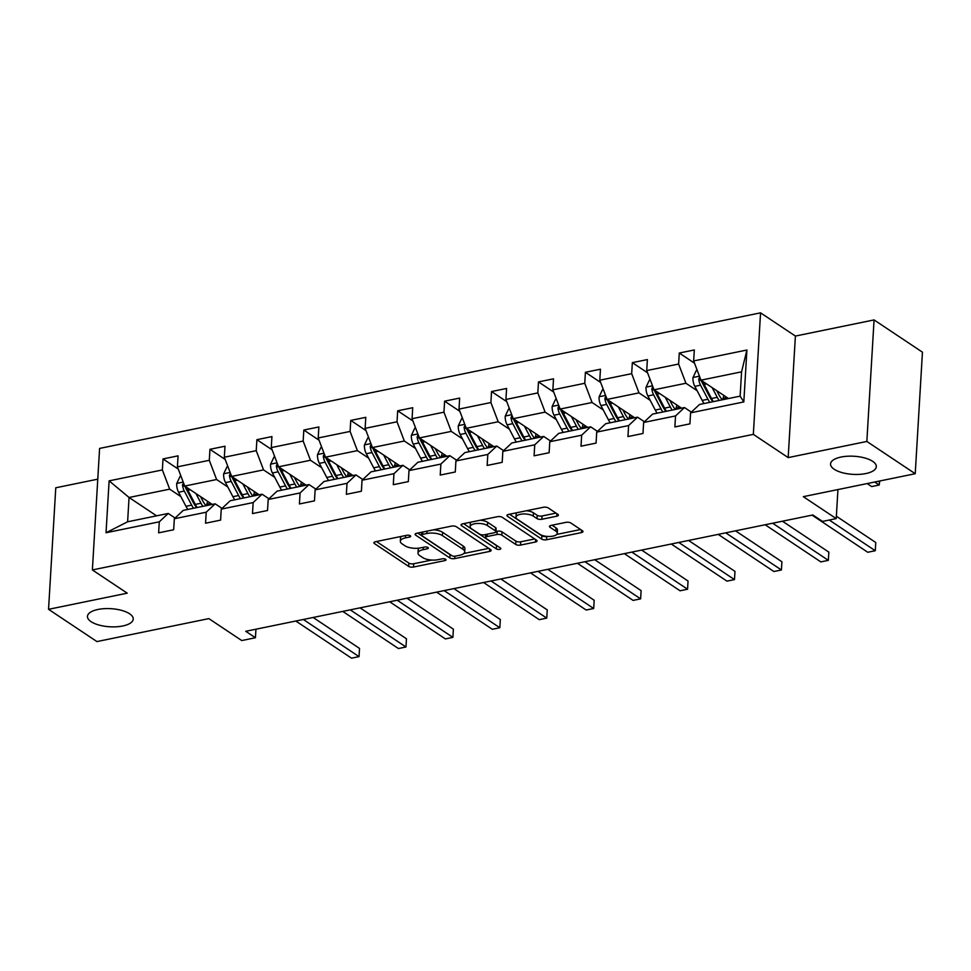 <?xml version="1.0" encoding="UTF-8"?>
<svg xmlns="http://www.w3.org/2000/svg" width="971" height="971" viewBox="0 0 971 971"><rect width="100%" height="100%" fill="white"/><g stroke="black" fill="none" stroke-linecap="round" stroke-linejoin="round"><path stroke-width="1.46" d="M834.174 469.248A22.928 9.067 -176.6 0 0 859.626 474.358A22.928 9.067 -176.6 0 0 876.315 466.663A22.928 9.067 -176.6 0 0 872.686 461.346A22.928 9.067 -176.6 0 0 847.234 456.249A22.928 9.067 -176.6 0 0 830.545 463.944A22.928 9.067 -176.6 0 0 834.174 469.248M91.092 621.683A22.928 9.067 -176.6 0 0 116.544 626.781A22.928 9.067 -176.6 0 0 133.233 619.085A22.928 9.067 -176.6 0 0 129.604 613.781A22.928 9.067 -176.6 0 0 104.152 608.671A22.928 9.067 -176.6 0 0 87.463 616.367A22.928 9.067 -176.6 0 0 91.092 621.683M410.284 535.737A2.464 0.971 -176.6 0 0 406.885 535.276L375.51 541.709A3.52 1.396 -176.6 0 0 373.896 542.765A3.52 1.396 -176.6 0 0 374.454 543.578L408.657 566.384A3.52 1.396 -176.6 0 0 413.5 567.04L444.876 560.607A2.464 0.971 -176.6 0 0 446.005 559.866A2.464 0.971 -176.6 0 0 445.616 559.296A2.464 0.971 -176.6 0 0 442.218 558.835L438.164 559.66A11.251 4.454 -176.6 0 1 422.628 557.548L419.788 555.655A11.251 4.454 -176.6 0 1 418.003 553.045A11.251 4.454 -176.6 0 1 423.15 549.659L427.216 548.821A2.464 0.971 -176.6 0 0 428.345 548.081A2.464 0.971 -176.6 0 0 427.956 547.51A2.464 0.971 -176.6 0 0 424.558 547.049L420.492 547.887A11.251 4.454 -176.6 0 1 404.968 545.775L402.115 543.869A11.251 4.454 -176.6 0 1 400.331 541.26A11.251 4.454 -176.6 0 1 405.49 537.873L409.544 537.048A2.464 0.971 -176.6 0 0 410.672 536.308A2.464 0.971 -176.6 0 0 410.284 535.737M97.78 479.164L55.772 487.782L48.55 609.315L96.93 641.576L208.85 618.612L241.755 640.557L255.434 637.741L255.943 629.208M874.07 319.92L795.395 336.063L788.173 457.596L866.848 441.453L874.07 319.92L922.45 352.182L915.228 473.714L803.32 496.667L836.213 518.611L837.937 489.566M866.848 441.453L915.228 473.714M556.784 516.208A3.52 1.396 -176.6 0 0 558.386 515.14A3.52 1.396 -176.6 0 0 557.84 514.327L548.239 507.93A3.52 1.396 -176.6 0 0 543.384 507.275L508.537 514.424A3.52 1.396 -176.6 0 0 506.935 515.48A3.52 1.396 -176.6 0 0 507.493 516.293L541.684 539.087A3.52 1.396 -176.6 0 0 546.539 539.755L581.386 532.606A3.52 1.396 -176.6 0 0 582.988 531.55A3.52 1.396 -176.6 0 0 582.43 530.736L570.851 523.005A3.52 1.396 -176.6 0 0 565.996 522.349L551.079 525.408A3.52 1.396 -176.6 0 0 549.477 526.464A3.52 1.396 -176.6 0 0 550.023 527.277L555.776 531.113A9.407 3.726 -176.6 0 1 557.269 533.285A9.407 3.726 -176.6 0 1 550.423 536.441A9.407 3.726 -176.6 0 1 539.973 534.353L517.47 519.339A9.407 3.726 -176.6 0 1 515.977 517.167A9.407 3.726 -176.6 0 1 522.823 513.999A9.407 3.726 -176.6 0 1 533.261 516.099L537.012 518.599A3.52 1.396 -176.6 0 0 541.867 519.267L556.784 516.208L556.929 513.732M836.213 518.611L822.534 521.415L812.848 514.97L245.76 631.296L255.434 637.741M788.173 457.596L753.338 434.365L92.379 569.941L99.6 448.42L760.56 312.832L753.338 434.365M48.55 609.315L127.225 593.172L92.379 569.941M456.406 526.768A3.52 1.396 -176.6 0 0 451.551 526.112L416.705 533.261A3.52 1.396 -176.6 0 0 415.09 534.317A3.52 1.396 -176.6 0 0 415.649 535.13L449.84 557.937A3.52 1.396 -176.6 0 0 454.695 558.592L489.542 551.443A3.52 1.396 -176.6 0 0 491.156 550.387A3.52 1.396 -176.6 0 0 490.598 549.574L456.406 526.768M462.621 523.842L497.468 516.693A3.52 1.396 -176.6 0 1 502.323 517.349L536.514 540.155A3.52 1.396 -176.6 0 1 537.072 540.968A3.52 1.396 -176.6 0 1 535.458 542.024L520.553 545.083A3.52 1.396 -176.6 0 1 515.698 544.428L501.825 535.179A3.52 1.396 -176.6 0 0 496.982 534.511L487.09 536.55A3.52 1.396 -176.6 0 0 485.476 537.606A3.52 1.396 -176.6 0 0 486.034 538.42L500.466 548.045A2.464 0.971 -176.6 0 1 500.854 548.615A2.464 0.971 -176.6 0 1 499.07 549.44A2.464 0.971 -176.6 0 1 496.339 548.894L461.565 525.712A3.52 1.396 -176.6 0 1 461.019 524.898A3.52 1.396 -176.6 0 1 462.621 523.842M690.575 412.845L699.521 404.47L740.133 396.144L743.822 401.921L690.575 412.845L689.92 423.854L674.881 426.937L675.537 415.928L643.639 422.47L642.984 433.479L627.946 436.562L628.601 425.565L596.716 432.095L596.06 443.104L581.01 446.187L581.665 435.19L549.78 441.732L549.125 452.729L534.086 455.812L534.742 444.815L502.844 451.357L502.189 462.354L487.151 465.449L487.806 454.44L455.921 460.982L455.265 471.991L440.215 475.074L440.87 464.065L408.985 470.607L408.33 481.616L393.291 484.699L393.947 473.69L362.049 480.232L361.394 491.241L346.356 494.324L347.011 483.327L315.126 489.857L314.47 500.866L299.42 503.949L300.075 492.952L268.19 499.495L267.535 510.491L252.496 513.574L253.152 502.577L221.254 509.12L220.599 520.116L205.561 523.211L206.216 512.203L174.331 518.745L173.675 529.753L158.625 532.836L159.28 521.828L106.033 532.751L109.116 480.851L162.363 469.94L163.019 458.931L178.069 455.848L177.414 466.845L209.299 460.303L209.954 449.306L224.993 446.223L224.337 457.22L256.235 450.678L256.89 439.681L271.929 436.586L271.273 447.595L303.158 441.052L303.814 430.044L318.864 426.961L318.209 437.97L350.094 431.427L350.749 420.419L365.788 417.336L365.132 428.345L397.03 421.802L397.685 410.794L412.724 407.711L412.068 418.707L443.953 412.177L444.609 401.169L459.659 398.086L459.004 409.082L490.889 402.54L491.544 391.544L506.583 388.461L505.927 399.457L537.825 392.915L538.48 381.919L553.519 378.824L552.863 389.832L584.748 383.29L585.404 372.281L600.454 369.198L599.799 380.207L631.684 373.665L632.339 362.656L647.378 359.573L646.722 370.582L678.62 364.04L679.275 353.031L694.314 349.948L693.658 360.945L746.905 350.021L743.822 401.921M681.569 408.148L654.029 389.796L685.927 383.254L697.129 390.718M712.156 400.744L713.297 401.496M685.927 383.254L678.62 364.04M654.029 389.796L646.722 370.582M643.639 422.47L652.597 414.095L684.482 407.553L675.537 415.928M691.34 412.129L684.482 407.553M634.646 417.785L607.106 399.421L638.991 392.879L650.194 400.343M665.22 410.369L666.361 411.121M638.991 392.879L631.684 373.665M607.106 399.421L599.799 380.207M596.716 432.095L605.661 423.72L637.546 417.178L628.601 425.565M644.404 421.754L637.546 417.178M587.71 427.41L560.17 409.046L592.067 402.504L603.258 409.968M618.296 419.994L619.425 420.746M592.067 402.504L584.748 383.29M560.17 409.046L552.863 389.832M549.78 441.732L558.726 433.357L590.623 426.815L581.665 435.19M597.481 431.379L590.623 426.815M540.774 437.035L513.234 418.671L545.132 412.129L556.334 419.606M571.361 429.619L572.502 430.384M545.132 412.129L537.825 392.915M513.234 418.671L505.927 399.457M502.844 451.357L511.802 442.982L543.687 436.44L534.742 444.815M550.545 441.016L543.687 436.44M493.851 446.66L466.311 428.296L498.196 421.754L509.399 429.231M524.425 439.244L525.566 440.009M498.196 421.754L490.889 402.54M466.311 428.296L459.004 409.082M455.921 460.982L464.866 452.607L496.751 446.065L487.806 454.44M503.609 450.641L496.751 446.065M446.915 456.285L419.375 437.933L451.272 431.391L462.463 438.856M477.501 448.881L478.63 449.634M451.272 431.391L443.953 412.177M419.375 437.933L412.068 418.707M408.985 470.607L417.931 462.232L449.828 455.69L440.87 464.065M456.686 460.266L449.828 455.69M399.979 465.91L372.439 447.558L404.337 441.016L415.539 448.481M430.566 458.506L431.707 459.259M404.337 441.016L397.03 421.802M372.439 447.558L365.132 428.345M362.049 480.232L371.007 471.857L402.892 465.315L393.947 473.69M409.75 469.891L402.892 465.315M353.056 475.547L325.516 457.183L357.401 450.641L368.604 458.106M383.63 468.131L384.771 468.884M357.401 450.641L350.094 431.427M325.516 457.183L318.209 437.97M315.126 489.857L324.071 481.482L355.956 474.94L347.011 483.327M362.814 479.516L355.956 474.94M306.12 485.172L278.58 466.808L310.477 460.266L321.668 467.743M336.706 477.756L337.835 478.521M310.477 460.266L303.158 441.052M278.58 466.808L271.273 447.595M268.19 499.495L277.136 491.12L309.033 484.578L300.075 492.952M315.891 489.141L309.033 484.578M259.184 494.797L231.656 476.433L263.542 469.891L274.744 477.368M289.771 487.381L290.912 488.146M263.542 469.891L256.235 450.678M231.656 476.433L224.337 457.22M221.254 509.12L230.212 500.745L262.097 494.203L253.152 502.577M268.955 498.778L262.097 494.203M212.261 504.422L184.721 486.058L216.606 479.516L227.809 486.993M242.835 497.006L243.976 497.771M216.606 479.516L209.299 460.303M184.721 486.058L177.414 466.845M174.331 518.745L183.276 510.37L215.161 503.828L206.216 512.203M222.019 508.403L215.161 503.828M156.598 515.844L129.058 497.48L169.682 489.153L180.873 496.618M195.911 506.644L197.04 507.396M169.682 489.153L162.363 469.94M109.116 480.851L129.058 497.48L127.614 521.791L168.238 513.453L159.28 521.828M795.395 336.063L760.56 312.832M740.133 396.144L741.577 371.832L700.965 380.171L728.505 398.523M175.096 518.029L168.238 513.453M127.614 521.791L106.033 532.751M700.965 380.171L693.658 360.945M746.905 350.021L741.577 371.832M178.263 469.09L163.019 458.931M225.199 459.465L209.954 449.306M272.123 449.84L256.89 439.681M319.058 440.215L303.814 430.044M365.994 430.59L350.749 420.419M412.918 420.953L397.685 410.794M459.853 411.328L444.609 401.169M506.789 401.703L491.544 391.544M553.713 392.078L538.48 381.919M600.648 382.453L585.404 372.281M647.584 372.828L632.339 362.656M694.508 363.19L679.275 353.031M401.411 536.393A11.251 4.454 -176.6 0 0 400.525 537.983L400.331 541.26M419.144 548.117A11.251 4.454 -176.6 0 0 418.198 549.756L418.003 553.045M376.469 541.515L408.852 563.095A3.52 1.396 -176.6 0 0 413.695 563.763L431.767 560.049M463.847 553.47L488.777 548.36M417.664 533.067L450.046 554.647A3.52 1.396 -176.6 0 0 450.981 555.084M422.616 534.366A2.464 0.971 -176.6 0 0 421.487 535.106A2.464 0.971 -176.6 0 0 421.875 535.676L451.891 555.691A2.464 0.971 -176.6 0 0 455.29 556.152L459.574 555.278A11.251 4.454 -176.6 0 0 464.721 551.892A11.251 4.454 -176.6 0 0 462.936 549.283L442.424 535.604A11.251 4.454 -176.6 0 0 426.9 533.492L422.616 534.366L422.749 532.023M464.721 551.892L464.915 548.603A11.251 4.454 -176.6 0 0 463.131 545.993L462.936 549.283M433.491 529.814A11.251 4.454 -176.6 0 1 442.618 532.314L463.131 545.993M534.693 538.941L520.747 541.794L520.553 545.083M495.938 531.489L497.176 531.234A3.52 1.396 -176.6 0 1 502.019 531.89L515.892 541.138A3.52 1.396 -176.6 0 0 520.747 541.794M463.592 523.636L496.533 545.605A2.464 0.971 -176.6 0 0 497.346 545.957M487.442 525.578A9.407 3.726 -176.6 0 0 477.004 523.49A9.407 3.726 -176.6 0 0 470.146 526.646A9.407 3.726 -176.6 0 0 471.639 528.819L479.577 534.111A3.52 1.396 -176.6 0 0 484.42 534.766L494.312 532.739A3.52 1.396 -176.6 0 0 495.926 531.683A3.52 1.396 -176.6 0 0 495.368 530.87L487.442 525.578L487.636 522.301A9.407 3.726 -176.6 0 0 480.257 520.225M470.984 522.119A9.407 3.726 -176.6 0 0 470.34 523.357L470.146 526.646M495.926 531.683L496.12 528.394A3.52 1.396 -176.6 0 0 495.562 527.581L495.368 530.87M487.636 522.301L495.562 527.581M526.367 510.758A9.407 3.726 -176.6 0 1 533.455 512.809L537.206 515.322A3.52 1.396 -176.6 0 0 542.061 515.977L556.007 513.113M516.706 512.749A9.407 3.726 -176.6 0 0 516.171 513.877L515.977 517.167M557.269 533.285L557.463 530.008A9.407 3.726 -176.6 0 0 555.97 527.823L555.776 531.113M552.05 525.202L555.97 527.823M509.508 514.217L541.879 535.81A3.52 1.396 -176.6 0 0 546.734 536.465L547.061 536.405M556.723 534.414L580.609 529.523M180.97 476.215L180.084 476.397L176.686 483.582A9.492 4.891 78.4 0 0 178.579 492.236L185.971 506.316A27.406 14.116 78.4 0 0 187.804 509.435M206.435 505.612A22.746 11.713 78.4 0 0 206.835 504.216L207.576 501.303M195.924 493.535L201.009 503.233A27.406 14.116 78.4 0 0 202.842 506.352M200.512 496.594L202.599 500.575A22.746 11.713 78.4 0 0 206.034 505.697M183.495 482.842L182.499 485.027A9.492 4.891 78.4 0 0 184.296 491.059L191.675 505.138A27.406 14.116 78.4 0 0 193.52 508.27M196.712 507.615A22.746 11.713 -101.6 0 1 193.278 502.493L185.886 488.413A4.831 2.488 -101.6 0 1 185.279 486.884L182.499 485.027M197.125 507.53A27.406 14.116 -101.6 0 1 195.292 504.398L187.901 490.319A9.492 4.891 -101.6 0 1 186.735 487.406M303.34 619.486L359.039 656.627L351.514 658.168L295.815 621.027M313.123 617.471L359.525 648.41L359.039 656.627L359.525 648.41M227.906 466.59L227.02 466.772L223.621 473.957A9.492 4.891 78.4 0 0 225.515 482.611L232.894 496.691A27.406 14.116 78.4 0 0 234.739 499.81M253.37 495.987A22.746 11.713 78.4 0 0 253.771 494.591L254.499 491.678M242.847 483.91L247.933 493.596A27.406 14.116 78.4 0 0 249.778 496.727M247.435 486.969L249.535 490.95A22.746 11.713 78.4 0 0 252.97 496.072M230.43 473.217L229.423 475.402A9.492 4.891 78.4 0 0 231.232 481.434L238.611 495.513A27.406 14.116 78.4 0 0 240.456 498.645M243.636 497.989A22.746 11.713 -101.6 0 1 240.201 492.867L232.822 478.788A4.831 2.488 -101.6 0 1 232.215 477.259L229.423 475.402M244.061 497.905A27.406 14.116 -101.6 0 1 242.228 494.773L234.836 480.694A9.492 4.891 -101.6 0 1 233.671 477.781M274.829 456.953L273.943 457.135L270.557 464.32A9.492 4.891 78.4 0 0 272.438 472.986L279.83 487.066A27.406 14.116 78.4 0 0 281.663 490.185M300.306 486.362A22.746 11.713 78.4 0 0 300.707 484.954L301.435 482.053M289.783 474.273L294.868 483.971A27.406 14.116 78.4 0 0 296.713 487.102M294.371 477.331L296.458 481.325A22.746 11.713 78.4 0 0 299.893 486.447M277.354 463.592L276.359 465.777A9.492 4.891 78.4 0 0 278.155 471.809L285.547 485.888A27.406 14.116 78.4 0 0 287.38 489.008M290.572 488.364A22.746 11.713 -101.6 0 1 287.137 483.242L279.757 469.163A4.831 2.488 -101.6 0 1 279.15 467.634L276.359 465.777M290.997 488.267A27.406 14.116 -101.6 0 1 289.152 485.148L281.772 471.069A9.492 4.891 -101.6 0 1 280.607 468.156M350.264 609.861L405.963 646.989L398.45 648.543L342.751 611.402M360.059 607.846L406.461 638.784L405.963 646.989L406.461 638.784M397.2 600.224L452.899 637.364L445.373 638.906L389.674 601.777M406.995 598.221L453.384 629.159L452.899 637.364L453.384 629.159M321.765 447.328L320.879 447.51L317.481 454.695A9.492 4.891 78.4 0 0 319.374 463.361L326.766 477.429A27.406 14.116 78.4 0 0 328.599 480.56M347.23 476.737A22.746 11.713 78.4 0 0 347.63 475.329L348.371 472.416M336.719 464.648L341.804 474.346A27.406 14.116 78.4 0 0 343.637 477.477M341.307 467.706L343.394 471.7A22.746 11.713 78.4 0 0 346.829 476.822M324.29 453.955L323.294 456.152A9.492 4.891 78.4 0 0 325.091 462.184L332.47 476.263A27.406 14.116 78.4 0 0 334.315 479.383M337.507 478.727A22.746 11.713 -101.6 0 1 334.073 473.605L326.681 459.538A4.831 2.488 -101.6 0 1 326.074 458.009L323.294 456.152M337.92 478.642A27.406 14.116 -101.6 0 1 336.087 475.523L328.696 461.443A9.492 4.891 -101.6 0 1 327.53 458.53M444.135 590.599L499.834 627.739L492.309 629.281L436.61 592.14M453.918 588.596L500.32 619.534L499.834 627.739L500.32 619.534M368.701 437.703L367.815 437.885L364.416 445.07A9.492 4.891 78.4 0 0 366.31 453.724L373.689 467.804A27.406 14.116 78.4 0 0 375.534 470.935M394.165 467.112A22.746 11.713 78.4 0 0 394.566 465.704L395.294 462.791M383.642 455.023L388.728 464.721A27.406 14.116 78.4 0 0 390.573 467.852M388.23 458.081L390.33 462.075A22.746 11.713 78.4 0 0 393.765 467.197M371.225 444.33L370.218 446.526A9.492 4.891 78.4 0 0 372.027 452.559L379.406 466.638A27.406 14.116 78.4 0 0 381.251 469.758M384.431 469.102A22.746 11.713 -101.6 0 1 380.996 463.98L373.617 449.901A4.831 2.488 -101.6 0 1 373.01 448.384L370.218 446.526M384.856 469.017A27.406 14.116 -101.6 0 1 383.023 465.898L375.631 451.818A9.492 4.891 -101.6 0 1 374.466 448.905M491.059 580.974L546.758 618.114L539.245 619.656L483.546 582.515M500.854 578.971L547.256 609.897L546.758 618.114L547.256 609.897M415.624 428.077L414.738 428.26L411.352 435.445A9.492 4.891 78.4 0 0 413.233 444.099L420.625 458.178A27.406 14.116 78.4 0 0 422.458 461.31M441.101 457.487A22.746 11.713 78.4 0 0 441.502 456.079L442.23 453.166M430.578 445.398L435.663 455.096A27.406 14.116 78.4 0 0 437.508 458.215M435.166 448.456L437.253 452.437A22.746 11.713 78.4 0 0 440.688 457.559M418.149 434.705L417.154 436.889A9.492 4.891 78.4 0 0 418.95 442.934L426.342 457.001A27.406 14.116 78.4 0 0 428.175 460.133M431.367 459.477A22.746 11.713 -101.6 0 1 427.932 454.355L420.552 440.276A4.831 2.488 -101.6 0 1 419.945 438.746L417.154 436.889M431.792 459.392A27.406 14.116 -101.6 0 1 429.947 456.261L422.567 442.193A9.492 4.891 -101.6 0 1 421.402 439.28M537.995 571.349L593.694 608.489L586.168 610.031L530.469 572.89M547.79 569.334L594.179 600.272L593.694 608.489L594.179 600.272M462.56 418.452L461.674 418.635L458.276 425.82A9.492 4.891 78.4 0 0 460.169 434.474L467.561 448.553A27.406 14.116 78.4 0 0 469.394 451.673M488.025 447.849A22.746 11.713 78.4 0 0 488.425 446.454L489.166 443.541M477.514 435.773L482.599 445.471A27.406 14.116 78.4 0 0 484.432 448.59M482.102 438.831L484.189 442.812A22.746 11.713 78.4 0 0 487.624 447.934M465.085 425.08L464.089 427.264A9.492 4.891 78.4 0 0 465.886 433.297L473.265 447.376A27.406 14.116 78.4 0 0 475.11 450.508M478.302 449.852A22.746 11.713 -101.6 0 1 474.868 444.73L467.476 430.651A4.831 2.488 -101.6 0 1 466.869 429.121L464.089 427.264M478.715 449.767A27.406 14.116 -101.6 0 1 476.882 446.636L469.491 432.556A9.492 4.891 -101.6 0 1 468.325 429.643M584.93 561.724L640.629 598.864L633.104 600.406L577.405 563.265M594.713 559.709L641.115 590.647L640.629 598.864L641.115 590.647M509.496 408.827L508.61 409.009L505.211 416.195A9.492 4.891 78.4 0 0 507.105 424.849L514.484 438.928A27.406 14.116 78.4 0 0 516.329 442.048M534.96 438.224A22.746 11.713 78.4 0 0 535.361 436.829L536.089 433.916M524.437 426.148L529.523 435.833A27.406 14.116 78.4 0 0 531.368 438.965M529.025 429.206L531.125 433.187A22.746 11.713 78.4 0 0 534.56 438.309M512.02 415.454L511.013 417.639A9.492 4.891 78.4 0 0 512.822 423.672L520.201 437.751A27.406 14.116 78.4 0 0 522.046 440.883M525.226 440.227A22.746 11.713 -101.6 0 1 521.791 435.105L514.412 421.026A4.831 2.488 -101.6 0 1 513.805 419.496L511.013 417.639M525.651 440.142A27.406 14.116 -101.6 0 1 523.818 437.011L516.426 422.931A9.492 4.891 -101.6 0 1 515.261 420.018M631.854 552.098L687.553 589.227L680.04 590.781L624.341 553.64M641.649 550.084L688.051 581.022L687.553 589.227L688.051 581.022M556.419 399.19L555.533 399.372L552.147 406.558A9.492 4.891 78.4 0 0 554.028 415.224L561.42 429.303A27.406 14.116 78.4 0 0 563.253 432.423M581.896 428.599A22.746 11.713 78.4 0 0 582.297 427.191L583.025 424.278M571.373 416.51L576.458 426.208A27.406 14.116 78.4 0 0 578.303 429.34M575.961 419.569L578.048 423.562A22.746 11.713 78.4 0 0 581.483 428.684M558.944 405.829L557.949 408.014A9.492 4.891 78.4 0 0 559.745 414.047L567.137 428.126A27.406 14.116 78.4 0 0 568.97 431.245M572.162 430.602A22.746 11.713 -101.6 0 1 568.727 425.48L561.347 411.401A4.831 2.488 -101.6 0 1 560.74 409.871L557.949 408.014M572.587 430.505A27.406 14.116 -101.6 0 1 570.742 427.386L563.362 413.306A9.492 4.891 -101.6 0 1 562.197 410.393M678.79 542.461L734.489 579.602L726.963 581.144L671.264 544.015M688.585 540.459L734.974 571.397L734.489 579.602L734.974 571.397M603.355 389.565L602.469 389.747L599.071 396.933A9.492 4.891 78.4 0 0 600.964 405.599L608.356 419.666A27.406 14.116 78.4 0 0 610.189 422.798M628.82 418.974A22.746 11.713 78.4 0 0 629.22 417.566L629.961 414.653M618.309 406.885L623.394 416.583A27.406 14.116 78.4 0 0 625.227 419.715M622.897 409.944L624.984 413.937A22.746 11.713 78.4 0 0 628.419 419.059M605.88 396.192L604.884 398.389A9.492 4.891 78.4 0 0 606.681 404.422L614.06 418.501A27.406 14.116 78.4 0 0 615.905 421.62M619.097 420.965A22.746 11.713 -101.6 0 1 615.663 415.843L608.271 401.776A4.831 2.488 -101.6 0 1 607.664 400.246L604.884 398.389M619.51 420.88A27.406 14.116 -101.6 0 1 617.677 417.761L610.286 403.681A9.492 4.891 -101.6 0 1 609.12 400.768M725.725 532.836L781.424 569.977L773.899 571.518L718.2 534.378M735.508 530.834L781.91 561.772L781.424 569.977L781.91 561.772M650.291 379.94L649.405 380.122L646.006 387.308A9.492 4.891 78.4 0 0 647.9 395.962L655.279 410.041A27.406 14.116 78.4 0 0 657.124 413.173M675.755 409.349A22.746 11.713 78.4 0 0 676.156 407.941L676.884 405.028M665.232 397.26L670.318 406.958A27.406 14.116 78.4 0 0 672.163 410.09M669.82 400.319L671.92 404.312A22.746 11.713 78.4 0 0 675.355 409.434M652.815 386.567L651.808 388.764A9.492 4.891 78.4 0 0 653.617 394.796L660.996 408.876A27.406 14.116 78.4 0 0 662.841 411.995M666.021 411.34A22.746 11.713 -101.6 0 1 662.586 406.218L655.207 392.138A4.831 2.488 -101.6 0 1 654.6 390.621L651.808 388.764M666.446 411.255A27.406 14.116 -101.6 0 1 664.613 408.136L657.221 394.056A9.492 4.891 -101.6 0 1 656.056 391.143M772.649 523.211L828.348 560.352L820.835 561.893L765.136 524.753M782.444 521.209L828.846 552.135L828.348 560.352L828.846 552.135M697.214 370.315L696.328 370.497L692.942 377.683A9.492 4.891 78.4 0 0 694.823 386.337L702.215 400.416A27.406 14.116 78.4 0 0 704.048 403.548M722.691 399.724A22.746 11.713 78.4 0 0 723.092 398.316L723.82 395.403M712.168 387.635L717.253 397.333A27.406 14.116 78.4 0 0 719.098 400.453M716.756 390.694L718.843 394.675A22.746 11.713 78.4 0 0 722.278 399.797M699.739 376.942L698.744 379.127A9.492 4.891 78.4 0 0 700.54 385.171L707.932 399.239A27.406 14.116 78.4 0 0 709.765 402.37M712.957 401.715A22.746 11.713 -101.6 0 1 709.522 396.593L702.142 382.513A4.831 2.488 -101.6 0 1 701.535 380.984L698.744 379.127M713.382 401.63A27.406 14.116 -101.6 0 1 711.537 398.498L704.157 384.431A9.492 4.891 -101.6 0 1 702.992 381.518M867.164 483.57L871.667 486.58L879.192 485.039L874.689 482.029M879.775 480.985L879.192 485.039L879.423 481.058M829.258 520.031L875.284 550.727L867.758 552.268L812.059 515.128M836.359 516.232L875.769 542.51L875.284 550.727L875.769 542.51M405.623 535.531L405.49 537.873M427.313 547.219L427.216 548.821M423.295 547.316L423.15 549.659M444.973 558.993L444.876 560.607M413.695 563.763L413.5 567.04M408.852 563.095L408.657 566.384M374.551 542.024L374.454 543.578M409.641 535.434L409.544 537.048M489.687 548.967L489.542 551.443M454.841 556.225L454.695 558.592M450.046 554.647L449.84 557.937M415.746 533.577L415.649 535.13M442.618 532.314L442.424 535.604M427.034 531.137L426.9 533.492M535.616 539.548L535.458 542.024M515.892 541.138L515.698 544.428M502.019 531.89L501.825 535.179M497.176 531.234L496.982 534.511M487.224 534.196L487.09 536.55M496.533 545.605L496.339 548.894M461.662 524.158L461.565 525.712M542.061 515.977L541.867 519.267M537.206 515.322L537.012 518.599M533.455 512.809L533.261 516.099M550.12 525.724L550.023 527.277M581.532 530.13L581.386 532.606M546.734 536.465L546.539 539.755M541.879 535.81L541.684 539.087M507.578 514.739L507.493 516.293M183.203 482.077L176.771 483.4M191.675 505.138L185.971 506.316M206.835 504.216L210.743 503.415M201.009 503.233L195.292 504.398M184.296 491.059L178.579 492.236M190.352 489.821L187.901 490.319M230.139 472.452L223.706 473.775M238.611 495.513L232.894 496.691M253.771 494.591L257.667 493.79M247.933 493.596L242.228 494.773M231.232 481.434L225.515 482.611M237.288 480.196L234.836 480.694M277.063 462.827L270.63 464.15M285.547 485.888L279.83 487.066M300.707 484.954L304.603 484.165M294.868 483.971L289.152 485.148M278.155 471.809L272.438 472.986M284.224 470.571L281.772 471.069M323.998 453.202L317.566 454.513M332.47 476.263L326.766 477.429M347.63 475.329L351.538 474.528M341.804 474.346L336.087 475.523M325.091 462.184L319.374 463.361M331.147 460.946L328.696 461.443M370.934 443.577L364.501 444.888M379.406 466.638L373.689 467.804M394.566 465.704L398.462 464.903M388.728 464.721L383.023 465.898M372.027 452.559L366.31 453.724M378.083 451.309L375.631 451.818M417.858 433.94L411.425 435.263M426.342 457.001L420.625 458.178M441.502 456.079L445.398 455.278M435.663 455.096L429.947 456.261M418.95 442.934L413.233 444.099M425.019 441.684L422.567 442.193M464.793 424.315L458.361 425.638M473.265 447.376L467.561 448.553M488.425 446.454L492.333 445.653M482.599 445.471L476.882 446.636M465.886 433.297L460.169 434.474M471.942 432.059L469.491 432.556M511.729 414.69L505.296 416.013M520.201 437.751L514.484 438.928M535.361 436.829L539.257 436.028M529.523 435.833L523.818 437.011M512.822 423.672L507.105 424.849M518.878 422.434L516.426 422.931M558.653 405.065L552.22 406.388M567.137 428.126L561.42 429.303M582.297 427.191L586.193 426.403M576.458 426.208L570.742 427.386M559.745 414.047L554.028 415.224M565.814 412.809L563.362 413.306M605.588 395.44L599.156 396.751M614.06 418.501L608.356 419.666M629.22 417.566L633.128 416.765M623.394 416.583L617.677 417.761M606.681 404.422L600.964 405.599M612.737 403.183L610.286 403.681M652.524 385.815L646.091 387.126M660.996 408.876L655.279 410.041M676.156 407.941L680.052 407.14M670.318 406.958L664.613 408.136M653.617 394.796L647.9 395.962M659.673 393.546L657.221 394.056M699.448 376.178L693.015 377.501M707.932 399.239L702.215 400.416M723.092 398.316L726.988 397.515M717.253 397.333L711.537 398.498M700.54 385.171L694.823 386.337M706.609 383.921L704.157 384.431M421.657 532.242L421.487 535.106M485.658 534.523L485.476 537.606"/></g></svg>
